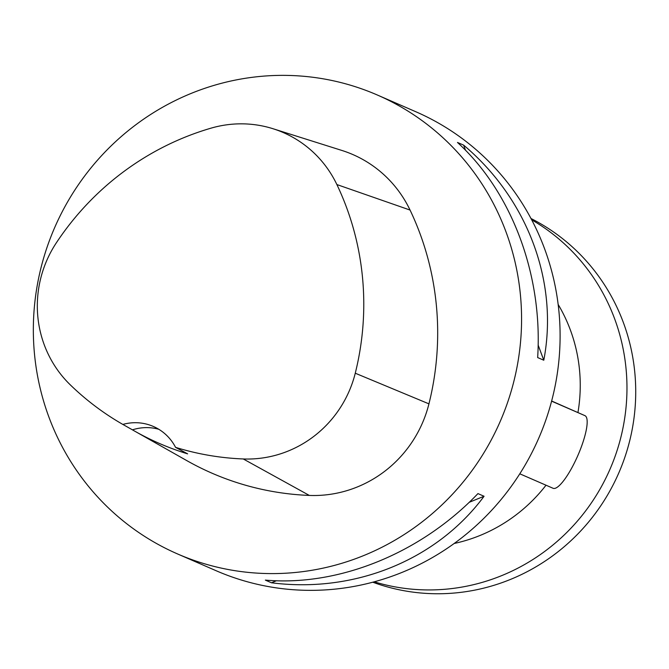 <?xml version="1.0" encoding="UTF-8"?>
<svg xmlns="http://www.w3.org/2000/svg" width="669" height="669" viewBox="0 0 669 669"><rect width="100%" height="100%" fill="white"/><g stroke="black" fill="none" stroke-linecap="round" stroke-linejoin="round"><path stroke-width="1" d="M177.636 553.982L216.162 570.741A250.273 242.939 -66.5 0 0 538.762 438.136A250.273 242.939 -66.5 0 0 415.8 111.731L377.274 94.981A250.273 242.939 113.5 0 1 500.236 421.378A250.273 242.939 113.5 0 1 177.636 553.982A250.273 242.939 113.5 0 1 55.025 226.783A250.273 242.939 113.5 0 1 377.274 94.981M543.788 360.223L537.659 357.564C542.927 275.243 512.002 192.279 457.471 142.447L463.6 145.106C527.808 199.153 558.732 282.117 543.788 360.223L538.152 345.104M271.472 582.783L265.35 580.115C338.915 586.588 420.901 553.213 477.95 493.597L484.072 496.256C436.706 560.095 354.721 593.462 271.472 582.783L276.456 580.751M134.653 431.112A279.726 271.53 -66.5 0 1 132.454 429.849L122.853 424.43A278.438 270.284 113.5 0 1 70.27 384.834A111.589 108.319 113.5 0 1 56.422 242.696A278.438 270.284 113.5 0 1 211.028 128.155A111.589 108.319 113.5 0 1 273.002 128.724A111.589 108.319 113.5 0 1 336.875 184.552A278.438 270.284 113.5 0 1 355.264 373.21A111.589 108.319 113.5 0 1 243.265 458.959A278.438 270.284 113.5 0 1 175.554 447.352L187.621 453.85A279.726 271.53 -66.5 0 1 134.653 431.112L186.81 460.623A286.023 277.643 113.5 0 0 309.321 495.428A119.174 115.687 113.5 0 0 428.938 403.859A286.023 277.643 113.5 0 0 410.055 210.058A119.174 115.687 113.5 0 0 341.834 150.433L273.002 128.724M122.853 424.43A47.675 46.278 113.5 0 1 153.31 426.437A47.675 46.278 113.5 0 1 175.554 447.352M132.454 429.849A47.675 46.278 113.5 0 1 158.787 429.281M465.524 150.266L463.6 145.106M469.178 502.319L484.072 496.256M454.184 543.479A158.904 154.246 -66.5 0 0 546.013 485.209M577.941 412.581A158.904 154.246 -66.5 0 0 558.147 304.437M563.699 406.326L551.641 400.999M531.663 219.8A198.626 192.814 113.5 0 1 610.036 469.136A198.626 192.814 113.5 0 1 374.214 581.813M372.775 582.206A198.626 192.814 -66.5 0 0 618.792 472.941A198.626 192.814 -66.5 0 0 530.969 218.487M519.788 473.803L553.071 488.278A39.655 9.525 113.7 0 0 577.74 455.781A39.655 9.525 113.7 0 0 584.957 415.666A39.655 9.525 113.7 0 0 584.949 415.658L551.599 401.157M336.875 184.552L410.055 210.058M355.264 373.21L428.938 403.859M243.265 458.959L309.321 495.428M551.632 401.032L584.949 415.658L551.632 401.024"/></g></svg>
